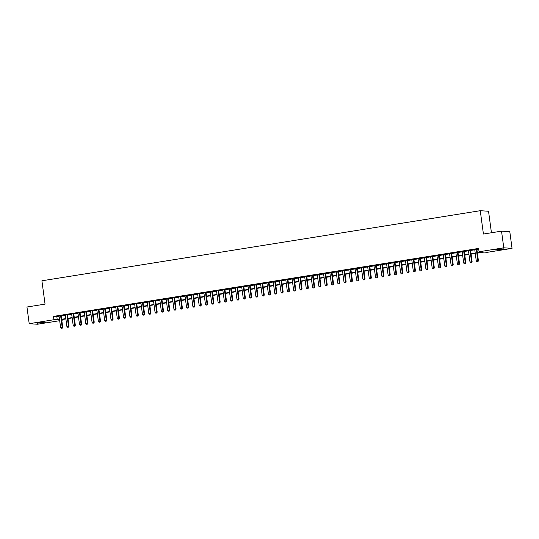 <?xml version="1.0" encoding="UTF-8"?>
<svg xmlns="http://www.w3.org/2000/svg" width="539" height="539" viewBox="0 0 539 539"><rect width="100%" height="100%" fill="white"/><g stroke="black" fill="none" stroke-linecap="round" stroke-linejoin="round"><path stroke-width="0.81" d="M40.095 322.558L45.802 322.073L37.252 323.232L40.095 322.558M498.299 249.294L504.005 248.816L501.155 249.49L495.449 249.968L498.299 249.294M491.44 232.754L488.536 211.254L480.262 210.702L41.901 280.792L45.06 304.124L26.95 307.021L29.2 323.683L53.927 319.735L59.533 319.6M480.262 210.702L483.422 234.034L501.526 231.143L509.8 231.696L512.05 248.358L487.33 252.313L483.975 252.09L477.386 253.141M62.093 319.539L62.194 320.287L61.796 320.348M59.681 320.692L37.474 324.242L29.2 323.683M61.163 315.665L59.047 316.002M67.463 314.655L65.347 314.998M73.762 313.651L71.647 313.988M80.062 312.647L77.939 312.984M86.355 311.636L84.239 311.973M92.654 310.632L90.539 310.969M98.954 309.622L96.838 309.959M105.253 308.618L103.138 308.955M111.553 307.607L109.43 307.944M117.846 306.603L115.73 306.94M124.145 305.593L122.03 305.936M130.445 304.589L128.329 304.926M136.744 303.578L134.629 303.922M143.044 302.574L140.928 302.911M149.337 301.564L147.221 301.907M155.636 300.56L153.521 300.897M161.936 299.549L159.82 299.893M168.235 298.545L166.12 298.882M174.535 297.541L172.419 297.878M180.834 296.531L178.712 296.868M187.127 295.527L185.012 295.864M193.427 294.516L191.311 294.853M199.726 293.512L197.611 293.849M206.026 292.502L203.91 292.839M212.326 291.498L210.203 291.835M218.618 290.487L216.503 290.831M224.918 289.483L222.802 289.82M231.218 288.473L229.102 288.816M237.517 287.469L235.402 287.806M243.817 286.458L241.701 286.802M250.109 285.454L247.994 285.791M256.409 284.451L254.293 284.787M262.709 283.44L260.593 283.777M269.008 282.436L266.893 282.773M275.308 281.425L273.192 281.762M281.607 280.421L279.485 280.758M287.9 279.411L285.785 279.748M294.2 278.407L292.084 278.744M300.499 277.396L298.384 277.733M306.799 276.392L304.683 276.729M313.098 275.382L310.976 275.725M319.391 274.378L317.276 274.715M325.691 273.367L323.575 273.711M331.99 272.363L329.875 272.7M338.29 271.353L336.174 271.696M344.589 270.349L342.474 270.686M350.889 269.345L348.767 269.682M357.182 268.334L355.066 268.671M363.481 267.331L361.366 267.667M369.781 266.32L367.665 266.657M376.081 265.316L373.965 265.653M382.38 264.305L380.258 264.642M388.673 263.301L386.557 263.638M394.972 262.291L392.857 262.628M401.272 261.287L399.156 261.624M407.572 260.276L405.456 260.62M413.871 259.272L411.749 259.609M420.164 258.262L418.048 258.605M426.464 257.258L424.348 257.595M432.763 256.247L430.648 256.591M439.063 255.243L436.947 255.58M445.362 254.24L443.247 254.576M451.662 253.229L449.539 253.566M457.955 252.225L455.839 252.562M464.254 251.214L462.139 251.551M470.554 250.211L468.438 250.547M477.338 252.798L482.412 251.982L479.056 251.76L478.612 248.425L53.476 316.4L59.081 316.265M61.197 315.928L65.381 315.254M67.496 314.917L71.68 314.25M73.796 313.914L77.98 313.24M80.095 312.903L84.273 312.236M86.395 311.899L90.572 311.232M92.688 310.888L96.872 310.221M98.987 309.885L103.171 309.218M105.287 308.874L109.471 308.207M111.586 307.87L115.764 307.203M117.886 306.859L122.063 306.192M124.179 305.856L128.363 305.189M130.478 304.845L134.662 304.178M136.778 303.841L140.962 303.174M143.078 302.837L147.262 302.163M149.377 301.827L153.554 301.16M155.677 300.823L159.854 300.149M161.969 299.812L166.153 299.145M168.269 298.808L172.453 298.134M174.569 297.797L178.753 297.13M180.868 296.794L185.045 296.127M187.168 295.783L191.345 295.116M193.461 294.779L197.645 294.112M199.76 293.768L203.944 293.101M206.06 292.765L210.244 292.098M212.359 291.754L216.543 291.087M218.659 290.75L222.836 290.083M224.952 289.739L229.136 289.072M231.251 288.736L235.435 288.069M237.551 287.732L241.735 287.058M243.85 286.721L248.034 286.054M250.15 285.717L254.327 285.043M256.449 284.707L260.627 284.04M262.742 283.703L266.926 283.029M269.042 282.692L273.226 282.025M275.341 281.688L279.525 281.021M281.641 280.678L285.818 280.01M287.941 279.674L292.118 279.007M294.233 278.663L298.417 277.996M300.533 277.659L304.717 276.992M306.832 276.648L311.016 275.981M313.132 275.645L317.316 274.978M319.432 274.634L323.609 273.967M325.724 273.63L329.908 272.963M332.024 272.626L336.208 271.952M338.324 271.616L342.508 270.949M344.623 270.612L348.807 269.938M350.923 269.601L355.1 268.934M357.222 268.597L361.399 267.923M363.515 267.587L367.699 266.92M369.815 266.583L373.999 265.916M376.114 265.572L380.298 264.905M382.414 264.568L386.591 263.901M388.713 263.558L392.891 262.891M395.006 262.554L399.19 261.887M401.306 261.543L405.49 260.876M407.605 260.539L411.789 259.872M413.905 259.535L418.089 258.861M420.204 258.525L424.382 257.858M426.497 257.521L430.681 256.847M432.797 256.51L436.981 255.843M439.096 255.506L443.28 254.832M445.396 254.496L449.58 253.829M451.695 253.492L455.873 252.818M457.995 252.481L462.172 251.814M464.288 251.477L468.472 250.81M470.587 250.467L474.771 249.8M476.887 249.463L478.713 249.173M476.853 249.2L474.738 249.537M501.526 231.143L503.783 247.805L512.05 248.358M53.476 316.4L53.927 319.735M479.056 251.76L503.783 247.805M61.648 319.256L65.832 318.589M67.948 318.253L72.132 317.586M74.247 317.242L78.424 316.575M80.547 316.238L84.724 315.571M86.84 315.227L91.024 314.56M93.139 314.224L97.323 313.557M99.439 313.22L103.623 312.546M105.738 312.209L109.922 311.542M112.038 311.205L116.215 310.531M118.337 310.194L122.515 309.527M124.63 309.191L128.814 308.517M130.93 308.18L135.114 307.513M137.229 307.176L141.413 306.502M143.529 306.165L147.706 305.498M149.829 305.162L154.006 304.495M156.121 304.151L160.305 303.484M162.421 303.147L166.605 302.48M168.72 302.136L172.904 301.469M175.02 301.133L179.204 300.466M181.32 300.122L185.497 299.455M187.612 299.118L191.796 298.451M193.912 298.114L198.096 297.44M200.212 297.104L204.396 296.437M206.511 296.1L210.695 295.426M212.811 295.089L216.988 294.422M219.11 294.085L223.287 293.411M225.403 293.075L229.587 292.407M231.703 292.071L235.887 291.404M238.002 291.06L242.186 290.393M244.302 290.056L248.479 289.389M250.601 289.045L254.779 288.378M256.894 288.042L261.078 287.375M263.194 287.031L267.378 286.364M269.493 286.027L273.677 285.36M275.793 285.016L279.977 284.349M282.092 284.013L286.27 283.346M288.385 283.009L292.569 282.335M294.685 281.998L298.869 281.331M300.984 280.994L305.168 280.32M307.284 279.984L311.468 279.317M313.583 278.98L317.761 278.306M319.883 277.969L324.06 277.302M326.176 276.965L330.36 276.298M332.475 275.955L336.659 275.288M338.775 274.951L342.959 274.284M345.075 273.94L349.252 273.273M351.374 272.936L355.551 272.269M357.667 271.925L361.851 271.258M363.966 270.922L368.15 270.255M370.266 269.911L374.45 269.244M376.566 268.907L380.75 268.24M382.865 267.903L387.042 267.229M389.158 266.893L393.342 266.226M395.458 265.889L399.642 265.215M401.757 264.878L405.941 264.211M408.057 263.874L412.241 263.2M414.356 262.864L418.534 262.197M420.656 261.86L424.833 261.193M426.949 260.849L431.133 260.182M433.248 259.845L437.432 259.178M439.548 258.835L443.732 258.168M445.847 257.831L450.025 257.164M452.147 256.82L456.324 256.153M458.44 255.816L462.624 255.149M464.739 254.806L468.923 254.138M471.039 253.802L475.223 253.135M59.58 319.944L58.839 320.065L59.6 320.112M61.783 320.26L62.194 320.287M475.27 253.478L471.086 254.152M468.97 254.489L464.786 255.156M462.671 255.493L458.487 256.166M456.371 256.503L452.194 257.17M450.072 257.507L445.894 258.174M443.779 258.518L439.595 259.185M437.479 259.522L433.295 260.189M431.18 260.532L426.996 261.199M424.88 261.536L420.703 262.203M418.581 262.547L414.403 263.214M412.288 263.551L408.104 264.218M405.988 264.555L401.804 265.228M399.689 265.565L395.505 266.232M393.389 266.569L389.205 267.243M387.09 267.58L382.912 268.247M380.797 268.584L376.613 269.257M374.497 269.594L370.313 270.261M368.198 270.598L364.014 271.265M361.898 271.609L357.714 272.276M355.599 272.613L351.421 273.28M349.299 273.623L345.122 274.29M343.006 274.627L338.822 275.294M336.707 275.638L332.523 276.305M330.407 276.642L326.223 277.309M324.107 277.652L319.93 278.319M317.808 278.656L313.631 279.323M311.515 279.66L307.331 280.334M305.215 280.671L301.031 281.338M298.916 281.675L294.732 282.348M292.616 282.685L288.432 283.352M286.317 283.689L282.14 284.363M280.017 284.7L275.84 285.367M273.724 285.704L269.54 286.371M267.425 286.714L263.241 287.381M261.125 287.718L256.941 288.385M254.826 288.729L250.648 289.396M248.526 289.733L244.349 290.4M242.233 290.743L238.049 291.41M235.934 291.747L231.75 292.414M229.634 292.758L225.45 293.425M223.335 293.762L219.157 294.429M217.035 294.766L212.858 295.439M210.742 295.776L206.558 296.443M204.443 296.78L200.259 297.454M198.143 297.791L193.959 298.458M191.844 298.795L187.66 299.468M185.544 299.805L181.367 300.472M179.244 300.809L175.067 301.476M172.952 301.82L168.768 302.487M166.652 302.824L162.468 303.491M160.352 303.834L156.169 304.501M154.053 304.838L149.876 305.505M147.753 305.849L143.576 306.516M141.461 306.853L137.277 307.52M135.161 307.857L130.977 308.53M128.861 308.867L124.677 309.534M122.562 309.871L118.378 310.545M116.262 310.882L112.085 311.549M109.969 311.886L105.785 312.559M103.67 312.896L99.486 313.563M97.37 313.9L93.186 314.574M91.071 314.911L86.887 315.578M84.771 315.915L80.594 316.582M78.472 316.925L74.294 317.592M72.179 317.929L67.995 318.596M65.879 318.94L61.695 319.607M56.824 316.622L57.275 319.957M476.294 249.166L477.864 260.761L476.287 261.017L474.718 249.416M476.833 249.079L478.423 260.802L477.864 260.761L477.675 261.718L477.042 261.819L477.675 261.718M477.898 261.732L478.423 260.802M476.287 261.017L477.042 261.819M469.995 250.17L471.564 261.772L469.988 262.021L468.418 250.419M470.534 250.083L472.124 261.806L471.564 261.772L471.376 262.722L470.742 262.823L471.376 262.722M471.598 262.736L472.124 261.806M469.988 262.021L470.742 262.823M463.695 251.181L465.265 262.776L463.688 263.032L462.125 251.43M464.241 251.093L465.824 262.816L465.265 262.776L465.076 263.733L464.45 263.834L465.076 263.733M465.298 263.746L465.824 262.816M463.688 263.032L464.45 263.834M457.395 252.185L458.965 263.787L457.389 264.036L455.826 252.434M457.941 252.097L459.524 263.82L458.965 263.787L458.777 264.737L458.15 264.838L458.777 264.737M459.006 264.75L459.524 263.82M457.389 264.036L458.15 264.838M451.103 253.195L452.666 264.79L451.096 265.04L449.526 253.445M451.642 253.108L453.225 264.831L452.666 264.79L452.484 265.747L451.85 265.848L452.484 265.747M452.706 265.761L453.225 264.831M451.096 265.04L451.85 265.848M444.803 254.199L446.373 265.801L444.796 266.05L443.226 254.448M445.342 254.112L446.925 265.835L446.373 265.801L446.184 266.751L445.551 266.852L446.184 266.751M446.407 266.765L446.925 265.835M444.796 266.05L445.551 266.852M438.503 255.203L440.073 266.805L438.497 267.054L436.927 255.459M439.042 255.122L440.632 266.845L440.073 266.805L439.885 267.762L439.251 267.863L439.885 267.762M440.107 267.775L440.632 266.845M438.497 267.054L439.251 267.863M432.204 256.214L433.774 267.816L432.197 268.065L430.627 256.463M432.75 256.126L434.333 267.849L433.774 267.816L433.585 268.766L432.958 268.867L433.585 268.766M433.807 268.779L434.333 267.849M432.197 268.065L432.958 268.867M425.904 257.218L427.474 268.82L425.898 269.069L424.334 257.474M426.45 257.137L428.033 268.86L427.474 268.82L427.286 269.769L426.659 269.871L427.286 269.769M427.508 269.79L428.033 268.86M425.898 269.069L426.659 269.871M419.611 258.228L421.175 269.823L419.605 270.079L418.035 258.477M420.15 258.141L421.734 269.864L421.175 269.823L420.986 270.78L420.359 270.881L420.986 270.78M421.215 270.794L421.734 269.864M419.605 270.079L420.359 270.881M413.312 259.232L414.875 270.834L413.305 271.083L411.735 259.488M413.851 259.144L415.434 270.868L414.875 270.834L414.693 271.784L414.06 271.885L414.693 271.784M414.915 271.804L415.434 270.868M413.305 271.083L414.06 271.885M407.012 260.243L408.582 271.838L407.006 272.094L405.436 260.492M407.551 260.155L409.141 271.878L408.582 271.838L408.394 272.795L407.76 272.896L408.394 272.795M408.616 272.808L409.141 271.878M407.006 272.094L407.76 272.896M400.713 261.247L402.283 272.849L400.706 273.098L399.136 261.503M401.259 261.159L402.842 272.882L402.283 272.849L402.094 273.799L401.467 273.9L402.094 273.799M402.316 273.819L402.842 272.882M400.706 273.098L401.467 273.9M394.413 262.257L395.983 273.852L394.407 274.108L392.843 262.506M394.959 262.17L396.542 273.893L395.983 273.852L395.794 274.809L395.168 274.91L395.794 274.809M396.017 274.823L396.542 273.893M394.407 274.108L395.168 274.91M388.114 263.261L389.684 274.863L388.114 275.112L386.544 263.517M388.659 263.173L390.243 274.897L389.684 274.863L389.495 275.813L388.868 275.914L389.495 275.813M389.724 275.833L390.243 274.897M388.114 275.112L388.868 275.914M381.821 264.272L383.384 275.867L381.814 276.123L380.244 264.521M382.36 264.184L383.943 275.907L383.384 275.867L383.202 276.824L382.569 276.925L383.202 276.824M383.424 276.837L383.943 275.907M381.814 276.123L382.569 276.925M375.521 265.276L377.091 276.878L375.515 277.127L373.945 265.525M376.06 265.188L377.65 276.911L377.091 276.878L376.902 277.828L376.269 277.929L376.902 277.828M377.125 277.841L377.65 276.911M375.515 277.127L376.269 277.929M369.222 266.286L370.792 277.881L369.215 278.137L367.645 266.536M369.761 266.199L371.351 277.922L370.792 277.881L370.603 278.838L369.97 278.939L370.603 278.838M370.825 278.852L371.351 277.922M369.215 278.137L369.97 278.939M362.922 267.29L364.492 278.892L362.915 279.141L361.346 267.539M363.468 267.203L365.051 278.926L364.492 278.892L364.303 279.842L363.677 279.943L364.303 279.842M364.526 279.856L365.051 278.926M362.915 279.141L363.677 279.943M356.623 268.294L358.192 279.896L356.616 280.145L355.053 268.55M357.168 268.213L358.752 279.936L358.192 279.896L358.004 280.853L357.377 280.954L358.004 280.853M358.226 280.866L358.752 279.936M356.616 280.145L357.377 280.954M350.33 269.305L351.893 280.907L350.323 281.156L348.753 269.554M350.869 269.217L352.452 280.94L351.893 280.907L351.711 281.857L351.078 281.958L351.711 281.857M351.933 281.87L352.452 280.94M350.323 281.156L351.078 281.958M344.03 270.308L345.6 281.91L344.023 282.16L342.454 270.565M344.569 270.228L346.153 281.951L345.6 281.91L345.411 282.867L344.778 282.962L345.411 282.867M345.634 282.881L346.153 281.951M344.023 282.16L344.778 282.962M337.731 271.319L339.3 282.921L337.724 283.17L336.154 271.568M338.27 271.232L339.86 282.955L339.3 282.921L339.112 283.871L338.479 283.972L339.112 283.871M339.334 283.885L339.86 282.955M337.724 283.17L338.479 283.972M331.431 272.323L333.001 283.925L331.424 284.174L329.855 272.579M331.977 272.242L333.56 283.965L333.001 283.925L332.812 284.875L332.186 284.976L332.812 284.875M333.035 284.895L333.56 283.965M331.424 284.174L332.186 284.976M325.132 273.334L326.701 284.929L325.125 285.185L323.562 273.583M325.677 273.246L327.261 284.969L326.701 284.929L326.513 285.886L325.886 285.987L326.513 285.886M326.735 285.899L327.261 284.969M325.125 285.185L325.886 285.987M318.839 274.338L320.402 285.939L318.832 286.189L317.262 274.594M319.378 274.25L320.961 285.973L320.402 285.939L320.213 286.889L319.587 286.991L320.213 286.889M320.442 286.91L320.961 285.973M318.832 286.189L319.587 286.991M312.539 275.348L314.102 286.943L312.532 287.199L310.963 275.597M313.078 275.261L314.661 286.984L314.102 286.943L313.92 287.9L313.287 288.001L313.92 287.9M314.143 287.914L314.661 286.984M312.532 287.199L313.287 288.001M306.24 276.352L307.809 287.954L306.233 288.203L304.663 276.608M306.779 276.264L308.369 287.988L307.809 287.954L307.621 288.904L306.987 289.005L307.621 288.904M307.843 288.924L308.369 287.988M306.233 288.203L306.987 289.005M299.94 277.363L301.51 288.958L299.933 289.214L298.363 277.612M300.486 277.275L302.069 288.998L301.51 288.958L301.321 289.915L300.695 290.016L301.321 289.915M301.544 289.928L302.069 288.998M299.933 289.214L300.695 290.016M293.64 278.367L295.21 289.969L293.634 290.218L292.071 278.623M294.186 278.279L295.77 290.002L295.21 289.969L295.022 290.919L294.395 291.02L295.022 290.919M295.244 290.932L295.77 290.002M293.634 290.218L294.395 291.02M287.341 279.377L288.911 290.972L287.341 291.228L285.771 279.626M287.887 279.29L289.47 291.013L288.911 290.972L288.722 291.929L288.096 292.03L288.722 291.929M288.951 291.943L289.47 291.013M287.341 291.228L288.096 292.03M281.048 280.381L282.611 291.983L281.041 292.232L279.471 280.63M281.587 280.293L283.17 292.017L282.611 291.983L282.429 292.933L281.796 293.034L282.429 292.933M282.652 292.947L283.17 292.017M281.041 292.232L281.796 293.034M274.749 281.392L276.318 292.987L274.742 293.243L273.172 281.641M275.288 281.304L276.878 293.027L276.318 292.987L276.13 293.944L275.496 294.045L276.13 293.944M276.352 293.957L276.878 293.027M274.742 293.243L275.496 294.045M268.449 282.396L270.019 293.998L268.442 294.247L266.872 282.645M268.988 282.308L270.578 294.031L270.019 293.998L269.83 294.948L269.197 295.049L269.83 294.948M270.052 294.961L270.578 294.031M268.442 294.247L269.197 295.049M262.149 283.399L263.719 295.001L262.143 295.251L260.573 283.655M262.695 283.319L264.278 295.042L263.719 295.001L263.531 295.958L262.904 296.059L263.531 295.958M263.753 295.972L264.278 295.042M262.143 295.251L262.904 296.059M255.85 284.41L257.42 296.012L255.843 296.261L254.28 284.659M256.396 284.322L257.979 296.046L257.42 296.012L257.231 296.962L256.604 297.063L257.231 296.962M257.453 296.976L257.979 296.046M255.843 296.261L256.604 297.063M249.557 285.414L251.12 297.016L249.55 297.265L247.98 285.67M250.096 285.333L251.679 297.056L251.12 297.016L250.931 297.973L250.305 298.067L250.931 297.973M251.161 297.986L251.679 297.056M249.55 297.265L250.305 298.067M243.257 286.425L244.827 298.027L243.251 298.276L241.681 286.674M243.796 286.337L245.38 298.06L244.827 298.027L244.639 298.977L244.005 299.078L244.639 298.977M244.861 298.99L245.38 298.06M243.251 298.276L244.005 299.078M236.958 287.428L238.528 299.03L236.951 299.28L235.381 287.685M237.497 287.341L239.087 299.071L238.528 299.03L238.339 299.98L237.706 300.082L238.339 299.98M238.561 300.001L239.087 299.071M236.951 299.28L237.706 300.082M230.658 288.439L232.228 300.034L230.652 300.29L229.082 288.688M231.204 288.352L232.787 300.075L232.228 300.034L232.039 300.991L231.413 301.092L232.039 300.991M232.262 301.005L232.787 300.075M230.652 300.29L231.413 301.092M224.359 289.443L225.929 301.045L224.352 301.294L222.789 289.699M224.904 289.355L226.488 301.079L225.929 301.045L225.74 301.995L225.113 302.096L225.74 301.995M225.962 302.015L226.488 301.079M224.352 301.294L225.113 302.096M218.059 290.454L219.629 302.049L218.059 302.305L216.489 290.703M218.605 290.366L220.188 302.089L219.629 302.049L219.44 303.006L218.814 303.107L219.44 303.006M219.669 303.019L220.188 302.089M218.059 302.305L218.814 303.107M211.766 291.458L213.329 303.059L211.76 303.309L210.19 291.714M212.305 291.37L213.889 303.093L213.329 303.059L213.148 304.009L212.514 304.111L213.148 304.009M213.37 304.03L213.889 303.093M211.76 303.309L212.514 304.111M205.467 292.468L207.037 304.063L205.46 304.319L203.89 292.717M206.006 292.381L207.596 304.104L207.037 304.063L206.848 305.02L206.215 305.121L206.848 305.02M207.07 305.034L207.596 304.104M205.46 304.319L206.215 305.121M199.167 293.472L200.737 305.074L199.161 305.323L197.591 293.728M199.706 293.384L201.296 305.108L200.737 305.074L200.548 306.024L199.915 306.125L200.548 306.024M200.771 306.037L201.296 305.108M199.161 305.323L199.915 306.125M192.868 294.483L194.438 306.078L192.861 306.334L191.298 294.732M193.413 294.395L194.997 306.118L194.438 306.078L194.249 307.035L193.622 307.136L194.249 307.035M194.471 307.048L194.997 306.118M192.861 306.334L193.622 307.136M186.568 295.487L188.138 307.089L186.561 307.338L184.998 295.736M187.114 295.399L188.697 307.122L188.138 307.089L187.949 308.038L187.323 308.14L187.949 308.038M188.178 308.052L188.697 307.122M186.561 307.338L187.323 308.14M180.275 296.497L181.838 308.092L180.269 308.348L178.699 296.746M180.814 296.41L182.398 308.133L181.838 308.092L181.656 309.049L181.023 309.15L181.656 309.049M181.879 309.063L182.398 308.133M180.269 308.348L181.023 309.15M173.976 297.501L175.546 309.103L173.969 309.352L172.399 297.75M174.515 297.413L176.098 309.137L175.546 309.103L175.357 310.053L174.724 310.154L175.357 310.053M175.579 310.066L176.098 309.137M173.969 309.352L174.724 310.154M167.676 298.505L169.246 310.107L167.669 310.356L166.1 298.761M168.215 298.424L169.805 310.147L169.246 310.107L169.057 311.064L168.424 311.165L169.057 311.064M169.28 311.077L169.805 310.147M167.669 310.356L168.424 311.165M161.377 299.516L162.946 311.118L161.37 311.367L159.8 299.765M161.922 299.428L163.506 311.151L162.946 311.118L162.758 312.068L162.131 312.169L162.758 312.068M162.98 312.081L163.506 311.151M161.37 311.367L162.131 312.169M155.077 300.519L156.647 312.121L155.07 312.371L153.507 300.775M155.623 300.439L157.206 312.162L156.647 312.121L156.458 313.078L155.832 313.172L156.458 313.078M156.681 313.092L157.206 312.162M155.07 312.371L155.832 313.172M148.784 301.53L150.347 313.125L148.777 313.381L147.208 301.779M149.323 301.442L150.907 313.166L150.347 313.125L150.159 314.082L149.532 314.183L150.159 314.082M150.388 314.096L150.907 313.166M148.777 313.381L149.532 314.183M142.485 302.534L144.054 314.136L142.478 314.385L140.908 302.79M143.024 302.446L144.607 314.176L144.054 314.136L143.866 315.086L143.233 315.187L143.866 315.086M144.088 315.106L144.607 314.176M142.478 314.385L143.233 315.187M136.185 303.545L137.755 315.14L136.178 315.396L134.609 303.794M136.724 303.457L138.314 315.18L137.755 315.14L137.566 316.097L136.933 316.198L137.566 316.097M137.789 316.11L138.314 315.18M136.178 315.396L136.933 316.198M129.886 304.548L131.455 316.15L129.879 316.4L128.309 304.804M130.431 304.461L132.015 316.184L131.455 316.15L131.267 317.1L130.64 317.202L131.267 317.1M131.489 317.121L132.015 316.184M129.879 316.4L130.64 317.202M123.586 305.559L125.156 317.154L123.579 317.41L122.016 305.808M124.132 305.472L125.715 317.195L125.156 317.154L124.967 318.111L124.341 318.212L124.967 318.111M125.189 318.125L125.715 317.195M123.579 317.41L124.341 318.212M117.286 306.563L118.856 318.165L117.286 318.414L115.717 306.819M117.832 306.475L119.415 318.199L118.856 318.165L118.668 319.115L118.041 319.216L118.668 319.115M118.897 319.135L119.415 318.199M117.286 318.414L118.041 319.216M110.994 307.574L112.557 319.169L110.987 319.425L109.417 307.823M111.533 307.486L113.116 319.209L112.557 319.169L112.375 320.126L111.741 320.227L112.375 320.126M112.597 320.139L113.116 319.209M110.987 319.425L111.741 320.227M104.694 308.577L106.264 320.179L104.687 320.429L103.117 308.834M105.233 308.49L106.823 320.213L106.264 320.179L106.075 321.129L105.442 321.231L106.075 321.129M106.298 321.143L106.823 320.213M104.687 320.429L105.442 321.231M98.394 309.588L99.964 321.183L98.388 321.439L96.818 309.837M98.933 309.501L100.523 321.224L99.964 321.183L99.776 322.14L99.142 322.241L99.776 322.14M99.998 322.154L100.523 321.224M98.388 321.439L99.142 322.241M92.095 310.592L93.665 322.194L92.088 322.443L90.525 310.841M92.641 310.504L94.224 322.228L93.665 322.194L93.476 323.144L92.849 323.245L93.476 323.144M93.698 323.157L94.224 322.228M92.088 322.443L92.849 323.245M85.795 311.603L87.365 323.198L85.789 323.454L84.225 311.852M86.341 311.515L87.924 323.238L87.365 323.198L87.177 324.155L86.55 324.256L87.177 324.155M87.406 324.168L87.924 323.238M85.789 323.454L86.55 324.256M79.502 312.607L81.066 324.208L79.496 324.458L77.926 312.856M80.041 312.519L81.625 324.242L81.066 324.208L80.884 325.158L80.25 325.26L80.884 325.158M81.106 325.172L81.625 324.242M79.496 324.458L80.25 325.26M73.203 313.61L74.773 325.212L73.196 325.462L71.626 313.866M73.742 313.53L75.325 325.253L74.773 325.212L74.584 326.169L73.951 326.27L74.584 326.169M74.806 326.183L75.325 325.253M73.196 325.462L73.951 326.27M66.903 314.621L68.473 326.223L66.897 326.472L65.327 314.87M67.442 314.533L69.032 326.257L68.473 326.223L68.285 327.173L67.651 327.274L68.285 327.173M68.507 327.186L69.032 326.257M66.897 326.472L67.651 327.274M60.604 315.625L62.174 327.227L60.597 327.476L59.027 315.881M61.15 315.544L62.733 327.267L62.174 327.227L61.985 328.184L61.358 328.278L61.985 328.184M62.207 328.197L62.733 327.267M60.597 327.476L61.358 328.278"/></g></svg>
